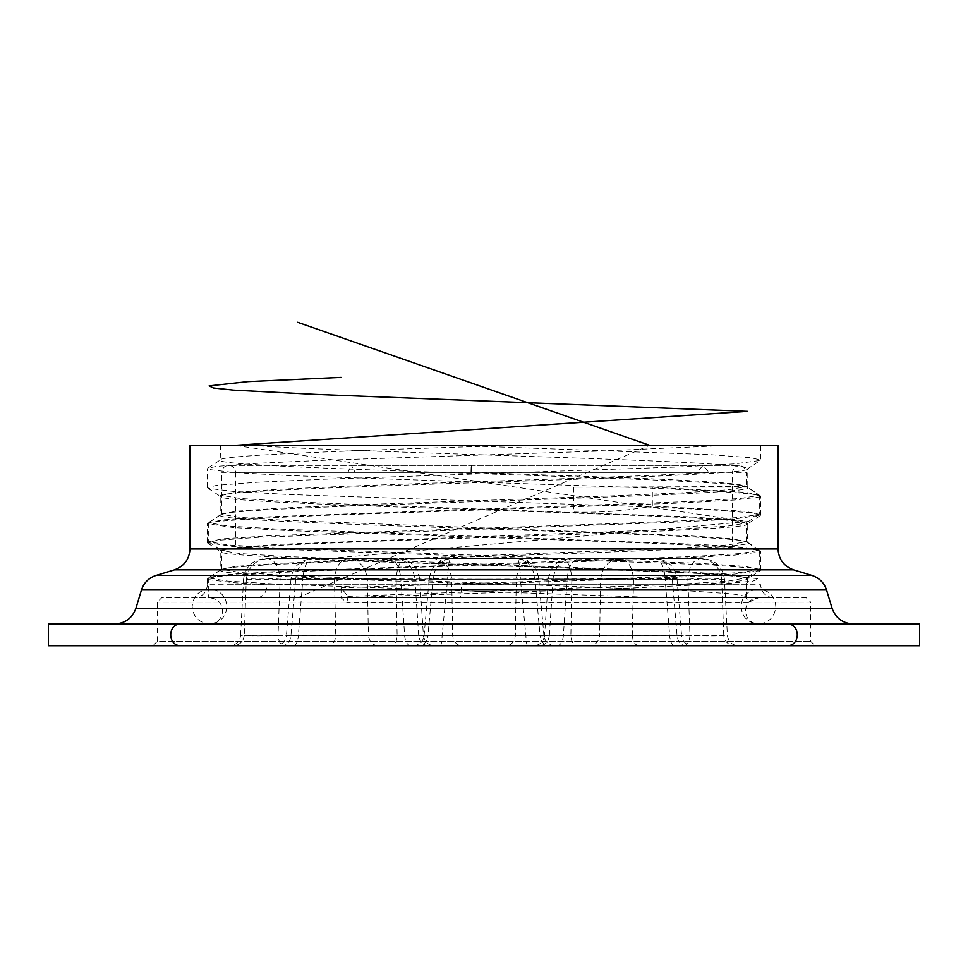 <?xml version="1.0" encoding="UTF-8"?>
<svg xmlns="http://www.w3.org/2000/svg" width="968" height="968" viewBox="0 0 968 968"><rect width="100%" height="100%" fill="white"/><g stroke="black" fill="none" stroke-linecap="round" stroke-linejoin="round"><path stroke-width="0.73" stroke-dasharray="4.84 3.63" d="M152.944 645.716L157.3 641.36L810.7 641.36L157.3 641.36L157.3 602.156L161.656 597.8L806.344 597.8L810.7 602.156L157.3 602.156L810.7 602.156L810.7 641.36L815.056 645.716L152.944 645.716L815.056 645.716M115.01 623.936L852.99 623.936L115.01 623.936M690.523 584.732L461.688 584.732L679.584 577.134L734.688 574.072L760.291 570.672L747.538 578.852L747.538 584.732L690.523 584.732C727.984 582.76 746.994 580.812 747.538 578.852C763.788 569.668 204.091 560.484 220.462 551.3C204.212 542.116 763.909 532.932 747.538 523.749C763.788 514.565 204.091 505.381 220.462 496.197C204.212 487.013 763.909 477.829 747.538 468.645C749.426 464.809 664.895 460.998 552.208 457.162C437.064 453.218 304.775 449.285 250.809 445.341L220.462 445.341L220.801 459.594L207.721 468.222L216.82 466.346L257.415 463.285L325.345 460.224L600.898 451.04L728.759 445.341L760.606 445.341L760.606 460.042L751.18 457.743L710.585 454.682L454.815 445.341L250.809 445.341M760.291 570.672L751.18 567.95L710.585 564.889L288.416 549.582L233.312 546.521L207.394 542.697L216.82 540.398L257.415 537.337L679.584 522.03L734.688 518.969L760.606 515.145L751.18 512.846L710.585 509.785L642.655 506.724L288.416 494.479L233.312 491.417L208.447 488.356L207.394 487.594L216.82 485.295L257.415 482.233L325.345 479.172L679.584 466.927L734.688 463.866L760.291 460.466L747.199 469.093L747.199 487.146L760.279 495.773L751.18 493.898L710.585 490.836L642.655 487.775L288.416 475.53L233.312 472.469L208.447 469.407L207.721 468.222M760.291 515.569L747.199 524.196L747.538 542.697C763.788 533.513 204.091 524.329 220.462 515.145C204.212 505.961 763.909 496.778 747.538 487.594C763.788 478.41 204.091 469.226 220.462 460.042C215.949 455.129 362.056 450.241 511.806 445.341L220.462 445.341M747.538 584.732L505.26 584.732C357.398 579.905 216.13 575.065 220.462 570.249C204.212 561.065 763.909 551.881 747.538 542.697L760.279 550.877L751.18 549.001L710.585 545.94L642.655 542.879L288.416 530.633L233.312 527.572L207.394 523.749L216.82 521.449L257.415 518.388L325.345 515.327L679.584 503.082L734.688 500.02L759.553 496.959L760.279 495.773M207.709 488.017L220.801 496.644L220.801 514.698L207.721 523.325M207.709 543.121L220.801 551.748L220.801 569.801L207.721 578.428L216.82 576.553L257.415 573.492L325.345 570.43L679.584 558.185L734.688 555.124L759.553 552.062L760.279 550.877M207.394 578.852L207.394 584.732L737.689 584.732L230.372 584.732L267.241 584.732L233.312 582.675L208.447 579.614L207.721 578.428M207.394 584.732C206.62 592.67 202.264 597.026 194.326 597.8L256.992 597.8C263.175 596.966 266.587 592.61 267.241 584.732L505.26 584.732M511.806 445.341L454.815 445.341M806.344 597.8L161.656 597.8M460.635 597.8L773.674 597.8C765.736 597.026 761.38 592.67 760.606 584.732L461.688 584.732L460.635 597.8M189.97 445.341L778.03 445.341M48.4 623.936L919.6 623.936M48.4 645.716L919.6 645.716M208.701 577.823L208.701 597.8L662.899 597.8L277.102 584.14L227.468 581.078L208.773 578.017L209.028 577.4L223.269 574.956L269.225 571.894L690.898 556.588L740.532 553.527L759.299 550.272L759.227 569.414L740.532 572.475L690.898 575.536L616.301 578.598L341.075 587.782L347.863 596.385L347.863 597.8L747.429 597.8L746.171 597.8L748.349 602.471L758.428 597.8C750.49 598.575 746.134 602.931 745.36 610.869C746.134 618.806 750.49 623.162 758.428 623.936L626.477 623.936M746.171 597.8L744.416 597.8L746.171 596.966L745.892 596.324L747.429 597.8L758.355 597.8L209.572 597.8C217.51 598.575 221.866 602.931 222.64 610.869C221.866 618.806 217.51 623.162 209.572 623.936L341.522 623.936M347.863 597.8L346.726 602.471L341.075 597.8L625.691 588.278L727.307 583.51L752.947 581.127L758.864 578.743L711.274 573.976L598.236 569.22L315.507 559.686L747.623 521.571L234.958 445.341M745.892 596.324L732.352 593.904L688.587 590.843L286.927 575.536L239.641 572.475L221.769 569.22L235.647 566.353L279.413 563.291L681.073 547.985L728.36 544.923L746.231 541.669L732.352 538.801L688.587 535.74L286.927 520.433L239.641 517.372L221.829 514.311L235.647 511.249L279.413 508.188L347.863 505.127L610.021 495.943L681.073 492.881L728.36 489.82L746.231 486.565L573.564 487.158L652.335 487.158L744.731 492.301L758.972 494.745L747.465 487.158L745.626 487.158C748.857 483.964 707.027 480.769 620.137 477.575L470.932 472.348L708.951 472.348L221.769 472.348C222.192 468.125 224.516 465.802 228.738 465.378L351.481 465.378L355.099 472.348L696.996 472.348L702.986 465.378L708.951 472.348L746.231 472.348L746.231 486.565M347.863 596.385L681.073 584.14L728.36 581.078L746.231 577.823L732.352 574.956L688.587 571.894L286.927 556.588L239.641 553.527L222.108 550.707L235.647 547.404L279.413 544.343L681.073 529.036L728.36 525.975L745.892 523.156L732.352 519.852L688.587 516.791L357.978 504.546L286.927 501.484L239.641 498.423L221.829 495.362L235.647 492.301L279.413 489.239L347.863 486.178C466.225 481.568 639.775 476.958 708.951 472.348M612.901 545.964L242.799 545.964L732.292 545.964L732.292 472.348C734.797 463.14 742.323 465.632 739.262 465.378L228.738 465.378C232.961 465.802 235.284 468.125 235.708 472.348L471.622 472.348C471.392 463.357 471.162 463.357 470.932 472.348L229.791 472.348L347.863 472.348L351.481 465.378L739.262 465.378L743.109 466.54L745.505 469.262L746.231 472.348M235.708 472.348L235.708 545.964L355.099 545.964M759.299 550.272L744.731 547.404L698.775 544.343L277.102 529.036L227.468 525.975L208.701 522.72L223.269 519.852L269.225 516.791L690.898 501.484L740.532 498.423L759.227 495.362L758.972 494.745M759.299 569.22L744.731 566.353L698.775 563.291L277.102 547.985L227.468 544.923L208.701 541.669L223.269 538.801L269.225 535.74L616.301 523.494L690.898 520.433L740.532 517.372L759.227 514.311L744.731 511.249L652.335 506.107L652.335 487.158L745.626 487.158M341.075 587.782L341.075 597.8M326.833 623.936L181.258 623.936M786.742 623.936L641.167 623.936M641.167 645.716L786.742 645.716M326.833 645.716L181.258 645.716M573.564 487.158L573.564 511.999C599.991 512.883 626.248 510.922 652.335 506.107M662.899 597.8L747.429 597.8M572.499 558.596L700.191 558.596L572.499 558.596C561.246 559.819 554.785 566.691 553.115 579.239L567.163 579.239L563.376 635.395L599.628 635.395L600.62 579.239C609.404 578.392 620.379 578.392 633.532 579.239L632.249 635.395L723.761 635.395C724.693 641.663 728.263 645.111 734.482 645.716L738.269 645.716C731.929 645.148 728.299 641.699 727.391 635.395L723.761 635.395C717.627 636.036 706.374 636.036 689.99 635.395L563.376 635.395C562.844 641.663 560.787 645.111 557.205 645.716M284.193 645.716L229.731 645.716C236.071 645.148 239.701 641.699 240.608 635.395L244.238 635.395L246.32 579.239C246.187 577.957 270.012 577.957 280.163 579.239L278.01 635.395L418.672 635.395C419.519 641.663 422.75 645.111 428.364 645.716L284.193 645.716C280.611 645.111 278.554 641.663 278.01 635.395C261.626 636.036 250.373 636.036 244.238 635.395C243.307 641.663 239.737 645.111 233.518 645.716L428.364 645.716M561.972 558.596L450.919 558.596L561.972 558.596C567.696 559.819 570.987 566.691 571.834 579.239L516.295 579.239L515.339 635.395L669.65 635.395L665.137 579.239C677.564 578.392 679.947 578.392 672.3 579.239L677.031 635.395C677.781 641.663 680.661 645.111 685.659 645.716L692.423 645.716C686.215 645.184 682.597 641.845 681.569 635.698L442.122 635.395C425.158 636.036 420.439 636.036 427.965 635.395L515.339 635.395C514.565 641.663 511.576 645.111 506.385 645.716L413.215 645.716C419.374 645.196 422.992 641.893 424.057 635.795L427.965 635.395C427.19 641.663 424.202 645.111 419.011 645.716L506.385 645.716M406.028 558.596L517.081 558.596L406.028 558.596C400.304 559.819 397.013 566.691 396.166 579.239L451.705 579.239L452.661 635.395L298.35 635.395L302.863 579.239C290.436 578.392 288.053 578.392 295.7 579.239L290.969 635.395C290.219 641.663 287.339 645.111 282.341 645.716L275.577 645.716C281.785 645.184 285.403 641.845 286.431 635.698L525.878 635.395C542.842 636.036 547.561 636.036 540.035 635.395L452.661 635.395C453.435 641.663 456.424 645.111 461.615 645.716L554.785 645.716C548.626 645.196 545.008 641.893 543.943 635.795L540.035 635.395C540.809 641.663 543.798 645.111 548.989 645.716L461.615 645.716M395.501 558.596L267.809 558.596L395.501 558.596C406.754 559.819 413.215 566.691 414.885 579.239L419.604 578.912L423.427 635.565L368.372 635.395L367.38 579.239C358.596 578.392 347.621 578.392 334.468 579.239L335.751 635.395L244.238 635.395M410.795 645.716C407.213 645.111 405.156 641.663 404.624 635.395L400.837 579.239L414.885 579.239L367.38 579.239C365.698 566.691 359.237 559.819 347.996 558.596C340.143 559.819 335.642 566.691 334.468 579.239L243.549 579.239C245.352 566.619 252.6 559.734 265.293 558.596L267.809 558.596C274.985 559.819 279.099 566.691 280.163 579.239L400.837 579.239C399.76 566.691 395.646 559.819 388.483 558.596M378.064 645.716C372.45 645.111 369.219 641.663 368.372 635.395L335.751 635.395C335.182 641.663 332.968 645.111 329.12 645.716M440.246 645.716C441.335 645.111 441.952 641.663 442.122 635.395L447.627 579.239C430.845 577.957 425.981 577.957 433.023 579.239L427.965 635.395M674.587 645.716C671.731 645.111 670.086 641.663 669.65 635.395L677.031 635.395M424.057 635.795L429.235 578.404L433.023 579.239C434.571 566.691 440.537 559.819 450.919 558.596C449.019 559.819 447.918 566.691 447.627 579.239L676.983 578.622C674.914 566.328 667.678 559.649 655.263 558.596C660.999 559.819 664.29 566.691 665.137 579.239L571.834 579.239L570.878 635.395C571.301 641.663 572.947 645.111 575.815 645.716M433.023 579.239L516.295 579.239C517.844 566.691 523.809 559.819 534.203 558.596M683.807 645.716C687.389 645.111 689.446 641.663 689.99 635.395L687.837 579.239C688.901 566.691 693.015 559.819 700.191 558.596L702.707 558.596C715.4 559.734 722.648 566.619 724.451 579.239L727.391 635.395M723.761 635.395L721.68 579.239C721.813 577.957 697.989 577.957 687.837 579.239L567.163 579.239C568.24 566.691 572.354 559.819 579.517 558.596M638.88 645.716C635.032 645.111 632.818 641.663 632.249 635.395L599.628 635.395C598.781 641.663 595.55 645.111 589.936 645.716M724.451 579.239L633.532 579.239C632.358 566.691 627.857 559.819 620.004 558.596C608.763 559.819 602.302 566.691 600.62 579.239L548.396 578.912L544.573 635.565L549.328 635.395C548.481 641.663 545.25 645.111 539.636 645.716M527.754 645.716C526.665 645.111 526.048 641.663 525.878 635.395L520.373 579.239C537.155 577.957 542.019 577.957 534.977 579.239L540.035 635.395M293.413 645.716C296.268 645.111 297.914 641.663 298.35 635.395L290.969 635.395M543.943 635.795L538.765 578.404L534.977 579.239C533.428 566.691 527.463 559.819 517.081 558.596C518.981 559.819 520.082 566.691 520.373 579.239L291.017 578.622C293.086 566.328 300.322 559.649 312.737 558.596C307.001 559.819 303.71 566.691 302.863 579.239L396.166 579.239L397.122 635.395C396.699 641.663 395.053 645.111 392.185 645.716M534.977 579.239L451.705 579.239C450.156 566.691 444.191 559.819 433.797 558.596M297.648 597.8L649.685 445.341M778.03 548.977L189.97 548.977M174.506 569.825L793.494 569.825M832.141 608.473L135.859 608.473M812.007 575.44L155.993 575.44M141.473 589.96L826.527 589.96M748.349 602.471L346.726 602.471M732.292 472.348L471.622 472.348C471.392 463.357 471.162 463.357 470.932 472.348M414.885 579.239L418.672 635.395M246.32 579.239C248.171 566.691 255.334 559.819 267.809 558.596M655.263 558.596C665.149 559.819 670.824 566.691 672.3 579.239M553.115 579.239L549.328 635.395M721.68 579.239C719.829 566.691 712.666 559.819 700.191 558.596M312.676 558.596L312.737 558.596C302.851 559.819 297.176 566.691 295.7 579.239M760.606 570.249L760.606 551.3M207.394 542.697L207.394 523.749M760.606 515.145L760.606 496.197M207.394 487.594L207.394 468.645M221.769 514.117L221.769 472.348M759.299 495.168L759.299 514.117M208.701 522.72L208.701 541.669M758.985 569.644L745.892 578.259M209.015 542.092L222.108 550.707M758.985 514.54L745.892 523.156M209.028 522.296L222.108 513.669M758.972 549.848L745.892 541.221M209.028 577.4L222.108 568.773M243.549 579.239L240.608 635.395M419.604 578.912C417.668 566.462 410.42 559.698 397.872 558.596M423.427 635.565C424.395 641.784 428.025 645.172 434.293 645.716M676.983 578.622L681.569 635.698M429.235 578.404C431.377 566.232 438.601 559.625 450.919 558.596M544.573 635.565C543.605 641.784 539.975 645.172 533.707 645.716M548.396 578.912C550.332 566.462 557.58 559.698 570.128 558.596M291.017 578.622L286.431 635.698M538.765 578.404C536.623 566.232 529.399 559.625 517.081 558.596M746.231 596.772L746.231 577.823M221.769 569.22L221.769 550.272M746.231 541.669L746.231 522.72M718.546 623.936L209.572 623.936C198.997 622.896 193.189 617.088 192.148 606.512C193.189 595.937 198.997 590.129 209.572 589.088L758.428 589.088C769.003 590.129 774.811 595.937 775.852 606.512C774.811 617.088 769.003 622.896 758.428 623.936L209.572 623.936C220.147 622.896 225.955 617.088 226.996 606.512C225.955 595.937 220.147 590.129 209.572 589.088L758.428 589.088C747.853 590.129 742.045 595.937 741.004 606.512C742.045 617.088 747.853 622.896 758.428 623.936L718.546 623.936"/><path stroke-width="1.45" d="M852.99 623.936C842.692 623.307 835.747 618.153 832.141 608.473L826.527 589.96C824.095 582.712 819.255 577.872 812.007 575.44L793.494 569.825C783.814 566.219 778.659 559.274 778.03 548.977L778.03 445.341L189.97 445.341L189.97 548.977L778.03 548.977M826.527 589.96L141.473 589.96C143.905 582.712 148.745 577.872 155.993 575.44L812.007 575.44M793.494 569.825L174.506 569.825C184.186 566.219 189.341 559.274 189.97 548.977M115.01 623.936C125.308 623.307 132.253 618.153 135.859 608.473L832.141 608.473M141.473 589.96L135.859 608.473M174.506 569.825L155.993 575.44M919.6 623.936L48.4 623.936L48.4 645.716L919.6 645.716L919.6 623.936M234.958 445.341L747.623 411.364L315.507 394.375L233.518 390.128L213.432 387.999L209.136 385.881L247.965 381.634L341.075 377.387M649.685 445.341L297.648 322.284M786.742 645.716C800.79 646.382 800.79 623.271 786.742 623.936M181.258 623.936C167.21 623.271 167.21 646.382 181.258 645.716"/></g></svg>
